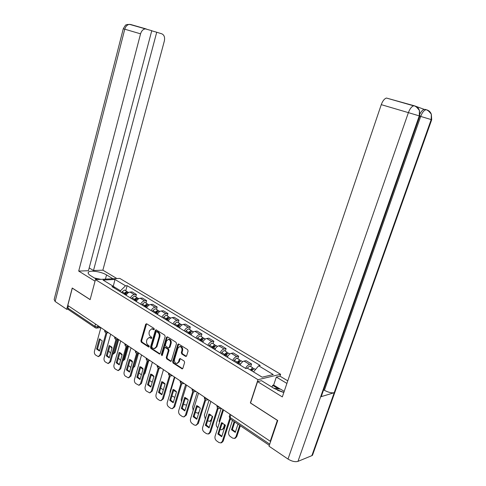 <?xml version="1.0" encoding="UTF-8"?>
<svg xmlns="http://www.w3.org/2000/svg" width="486" height="486" viewBox="0 0 486 486"><rect width="100%" height="100%" fill="white"/><g stroke="black" fill="none" stroke-linecap="round" stroke-linejoin="round"><path stroke-width="0.73" d="M154.299 329.356L154.001 328.396L146.626 323.743L145.672 324.241L140.904 340.862L141.323 342.223L148.607 347.004L149.281 346.676L148.983 345.71L148.03 345.09C146.748 344.033 146.292 342.569 146.681 340.686L147.082 339.301L149.19 337.442L151.316 338.45L151.784 338.043L151.486 337.077L150.526 336.464C149.232 335.419 148.783 333.955 149.172 332.066L149.573 330.668L151.76 328.785L153.819 329.769L154.299 329.356M185.567 356.384L186.612 355.904L188.088 351.032L187.62 349.592L178.459 343.918L177.767 344.513L172.645 361.645L173.095 363.072L182.214 368.904L182.851 368.327L184.619 362.489L184.158 361.043L180.014 358.492L179.358 359.081L178.49 361.967L176.764 363.528C174.966 363.115 174.225 361.736 174.541 359.397L177.925 348.11L179.765 346.518C181.515 346.986 182.226 348.359 181.898 350.637L181.327 352.532L181.782 353.966L185.567 356.384L186.375 356.311M257.999 379.7L250.357 402.949L277.36 420.36L270.259 441.264L67.797 305.457L72.299 288.137L90.123 299.637L95.463 279.626L257.999 379.7L280.604 374.275L119.787 278.399L95.463 279.626M165.161 336.549L164.724 335.152L156.049 329.769L155.356 330.358L150.49 347.138L150.915 348.517L159.542 354.063L160.18 353.48L165.161 336.549M167.421 336.853L176.023 342.278L176.473 343.699L171.37 360.806L170.732 361.39L166.704 358.875L166.261 357.465L168.302 350.582L167.858 349.167L165.112 347.508L164.45 348.091L162.342 355.23L161.893 355.637L161.346 354.58L166.419 337.345L167.421 336.853M279.966 376.17L280.604 374.275M270.259 441.264L270.745 441.094M95.025 327.576L68.465 309.637L67.833 308.069L94.891 326.313L97.595 326.981L99.551 326.756M68.404 305.864L67.833 308.069M130.363 297.888C131.408 295.962 132.721 294.88 134.294 294.644L130.023 292.062C128.45 292.293 127.138 293.362 126.099 295.281M130.023 292.062L132.143 291.91L136.408 294.486L135.752 296.818M134.294 294.644L136.408 294.486M146 303.033L146.669 300.676L142.301 298.04L140.187 298.21C138.613 298.459 137.301 299.552 136.25 301.49M140.618 304.163C141.675 302.213 142.987 301.107 144.561 300.858L146.669 300.676M156.492 309.4L157.178 307.024L152.701 304.321L150.599 304.509C149.026 304.771 147.714 305.888 146.651 307.857M151.128 310.597C152.191 308.616 153.509 307.492 155.083 307.225L157.178 307.024M167.251 315.924L167.956 313.525L163.363 310.754L161.267 310.967C159.7 311.247 158.381 312.383 157.306 314.375M161.899 317.182C162.974 315.183 164.298 314.035 165.86 313.749L167.956 313.525M178.277 322.619L179 320.189L174.292 317.346L172.208 317.589C170.647 317.887 169.322 319.047 168.235 321.064M172.943 323.943C174.031 321.914 175.355 320.742 176.916 320.438L179 320.189M189.589 329.478L190.324 327.023L185.5 324.113L183.422 324.375C181.867 324.691 180.537 325.875 179.437 327.916M184.267 330.875C185.373 328.815 186.697 327.625 188.252 327.297L190.324 327.023M201.186 336.512L201.945 334.034L196.994 331.045L194.922 331.337C193.379 331.677 192.049 332.88 190.937 334.951M195.888 337.983C197.006 335.899 198.337 334.684 199.88 334.338L201.945 334.034M213.087 343.736L213.864 341.227L208.786 338.165L206.726 338.481C205.189 338.839 203.859 340.066 202.729 342.168M207.814 345.279C208.944 343.165 210.28 341.925 211.817 341.555L213.864 341.227M225.304 351.147L226.099 348.614L220.887 345.467L218.846 345.813C217.315 346.19 215.978 347.447 214.842 349.58M220.061 352.775C221.203 350.631 222.539 349.361 224.064 348.972L226.099 348.614M237.848 358.759L238.669 356.195L233.31 352.964L231.281 353.34C229.763 353.747 228.426 355.029 227.278 357.186M232.636 360.466C233.796 358.297 235.133 357.003 236.646 356.584L238.669 356.195M250.733 366.578L251.578 363.984L246.074 360.667L244.063 361.074C242.55 361.505 241.214 362.811 240.048 365.004M245.558 368.376C246.73 366.171 248.067 364.846 249.573 364.409L251.578 363.984M120.249 291.703L120.51 290.756L113.675 286.582M114.575 288.234L113.639 286.515L103.062 280.064L114.975 279.45L125.522 285.786L120.51 290.756M253.461 371.875L258.674 365.8L260.204 365.466L127.156 285.689L125.522 285.786M258.674 365.8L273.247 374.554L262.161 377.185L247.465 368.218L245.867 368.564L111.944 286.619L113.639 286.515M125.753 290.75L127.156 285.689M114.975 279.45L113.287 286.303M154.226 329.532L151.796 328.779M149.287 337.424L151.717 338.201M146.626 323.743L141.633 340.759L142.046 342.12L149.22 346.822M156.316 329.854L151.213 347.022L151.638 348.407L159.973 353.863M156.729 331.671L156.042 332.011L151.76 346.749L152.057 347.721L154.117 348.723L156.182 346.864L159.135 336.755C159.53 334.842 159.068 333.366 157.75 332.315L156.729 331.671L157.106 331.519M154.7 348.632L156.905 346.755L156.182 346.864M157.452 331.573L158.472 332.217C159.791 333.268 160.252 334.745 159.858 336.652L156.905 346.755M165.635 347.423L168.581 349.051L169.025 350.461L166.984 357.338L167.421 358.753L171.157 361.189M167.378 336.828L162.063 354.458L162.288 355.369M170.428 343.408C170.756 341.19 170.076 339.836 168.393 339.356L166.558 340.941L165.392 344.89L165.835 346.293L168.587 347.952L169.256 347.362L170.428 343.408L171.151 343.298C171.473 341.081 170.799 339.732 169.116 339.252L168.539 339.337M168.788 347.921L169.972 347.247L169.256 347.362M171.151 343.298L169.972 347.247M179.911 346.494L180.482 346.403C182.232 346.87 182.943 348.243 182.615 350.515L182.043 352.411L182.499 353.844L186.284 356.256M177.232 363.443L179.206 361.833L178.49 361.967M180.3 358.559L179.206 361.833M178.727 343.985L173.362 361.511L173.812 362.939L182.633 368.71M125.06 294.644L125.461 293.817L127.927 292.068L128.523 292.432M110.96 346.354L110.796 346.955L111.944 348.201M108.603 350.673L110.51 353.352M112.716 354.385L114.155 352.806L117.879 339.471M124.677 294.413L125.163 293.392L126.421 292.578M123.973 293.981L124.373 293.155L126.84 291.412L127.605 292.05M121.688 292.584L122.083 291.758L124.55 290.021L125.151 290.385M118.712 339.605L115.061 352.666L112.886 354.343M111.507 346.852L110.796 346.955M100.201 339.07L97.516 348.881L99.569 350.692M106.926 332.88L100.881 354.853L98.67 356.56M96.574 349.021L99.472 351.05L102.267 340.862L99.351 338.863L96.574 349.021L97.516 348.881M100.869 327.643L94.466 351.135C94.144 352.793 94.515 354.1 95.59 355.047L98.281 356.621L99.94 354.999L100.881 354.853M106.039 332.813L99.94 354.999M135.144 300.816L135.545 299.977L138.018 298.191L138.613 298.556M120.65 352.982L120.473 353.595L122.016 355.126M118.42 358.109L120.552 360.326M122.897 360.97L123.912 359.549L127.624 346.439M134.725 300.561L135.223 299.534L136.523 298.714M134.033 300.135L134.434 299.297L136.906 297.517L137.672 298.179M131.688 298.702L132.095 297.863L134.561 296.096L135.163 296.46M128.523 346.305L124.817 359.397L122.879 361.043M121.281 353.468L120.473 353.595M145.472 307.134L145.885 306.283L148.358 304.467L148.953 304.825M130.552 359.81L130.382 360.399L132.356 362.167M128.541 365.508L130.837 367.465M133.431 367.404L137.587 353.608M145.022 306.86L145.527 305.822L146.863 305.001M144.336 306.441L144.743 305.591L147.222 303.774L147.987 304.455M141.936 304.971L142.343 304.127L144.816 302.316L145.411 302.675M131.329 360.314L132.447 361.511M138.492 353.456L134.804 366.286L133.292 367.872M131.25 360.248L130.382 360.399M105.419 279.122L106.556 274.93C101.477 271.71 90.092 269.949 88.428 272.178C87.68 273.102 88.397 274.256 90.578 275.647L96.933 279.553M106.556 274.93L112.898 278.745M116.865 278.545L102.868 270.167L93.494 270.526L156.723 32.234L161.856 33.838C164.232 34.98 165.058 37.379 164.335 41.043L102.868 270.167M89.187 267.914L93.494 270.526M55.137 301.484L54.146 299.558L123.268 28.765L124.768 29.196C125.667 26.274 127.241 24.665 129.495 24.355L151.766 30.685L88.452 270.714L78.702 271.085L140.557 33.838L124.768 29.196L55.137 301.484L66.697 309.303L72.232 288.022L90.141 299.564M95.043 281.187L78.702 271.085M67.912 309.199L66.697 309.303M145.095 28.826L142.951 28.212M151.729 30.8L156.723 32.234M145.326 28.893C143.066 29.221 141.481 30.867 140.557 33.838M129.647 24.397L130.661 24.5M321.708 395.276L321.27 396.521L320.632 396.831L297.973 461.372C295.148 462.137 291.831 461.372 288.01 459.063L269.013 446.203L277.737 420.512L250.545 402.979L257.568 381.619L261.486 380.666L274.317 388.545L283.836 392.457M257.568 381.619L282.33 396.916L381.267 104.654C382.658 100.906 384.396 98.701 386.467 98.044L414.473 105.826M272.008 387.129L272.61 385.331L273.642 385.07L276.321 377.057L279.991 376.17L287.773 380.83M276.321 377.057L286.898 383.424M312.978 453.9L312.492 455.273L311.86 455.655L334.21 392.712C331.549 393.168 328.275 392.36 324.399 390.288L420.688 116.427L419.758 116.154M297.973 461.372L311.86 455.655M321.27 396.521L419.795 116.051L419.272 115.887L320.632 396.831L334.21 392.712L431.204 119.568L431.307 114.204C430.523 112.017 429.041 110.577 426.866 109.897L424.175 109.35L416.028 106.398M323.621 389.833L324.399 390.288M420.104 113.645C421.423 111.173 422.777 109.739 424.175 109.35M273.642 385.07L280.222 389.092M278.375 388.861L272.61 385.331M415.579 106.531L414.734 105.905M288.01 459.063L408.392 112.637L419.272 115.887L419.424 110.504C418.634 108.171 417.103 106.647 414.837 105.93L413.622 105.833C411.593 106.531 409.85 108.797 408.392 112.637L381.267 104.654M94.418 278.004L100.93 279.347M97.686 279.511L96.392 279.219M273.928 388.308L280.55 389.128L284.207 391.37M282.907 392.214L277.488 390.234M109.964 345.771L107.218 355.673L109.35 357.532M116.828 339.629L110.662 361.742L108.439 363.461M106.276 355.819L109.247 357.903L112.108 347.612L109.119 345.558L106.276 355.819L107.218 355.673M110.674 334.216L104.113 357.939C103.785 359.622 104.168 360.946 105.268 361.912L108.062 363.528L109.727 361.9L110.662 361.742M115.96 339.52L109.727 361.9M119.963 352.629L117.15 362.629L119.362 364.536M128.018 345.85L126.974 346.536L120.686 368.801L118.456 370.532M116.215 362.787L119.258 364.913L122.186 354.525L119.125 352.423L116.215 362.787L117.15 362.629M120.716 340.953L113.997 364.913C113.663 366.608 114.058 367.951 115.182 368.941L118.086 370.599L119.75 368.965L120.686 368.801M126.123 346.384L119.75 368.965M156.055 313.61L156.474 312.753L158.952 310.894L159.542 311.247M140.557 367.398L142.969 369.336M138.947 372.969L141.39 374.791M155.575 313.318L156.085 312.261L157.464 311.453M154.888 312.899L155.307 312.036L157.786 310.183L158.558 310.894M152.434 311.392L152.847 310.536L155.326 308.695L155.915 309.047M141.462 367.246L143.042 368.783M148.692 360.8L145.041 373.339L144.002 374.767M141.396 367.203L140.569 367.355M166.911 320.25L167.33 319.381L169.814 317.486L170.398 317.832M151.274 374.955L153.868 376.638M149.645 380.508L152.215 382.245M166.388 319.934L166.905 318.871L168.32 318.063M165.714 319.521L166.133 318.652L168.618 316.757L169.389 317.492M163.193 317.978L163.612 317.109L166.097 315.226L166.68 315.578M151.918 374.451L153.831 376.134M159.141 368.303L155.113 381.425M178.034 327.06L178.459 326.179L180.95 324.241L181.521 324.587M164.936 383.733L164.845 384.043L162.281 382.652M163.454 369.621L159.135 384.238M160.641 388.156L163.363 389.784M177.475 326.72L178.004 325.638L179.449 324.848M176.807 326.306L177.232 325.426L179.723 323.494L180.488 324.259M174.225 324.727L174.65 323.846L177.135 321.926L177.712 322.273M162.682 381.899L164.845 383.612M130.205 359.664L127.332 369.749L129.622 371.717M137.38 353.614L130.953 376.03L128.717 377.78M126.396 369.919L129.513 372.106L132.514 361.608L129.373 359.458L126.396 369.919L127.332 369.749M131.007 347.855L124.13 372.057C123.784 373.77 124.185 375.131 125.339 376.146L128.359 377.847L130.017 376.213L130.953 376.03M136.548 353.419L130.017 376.213M140.709 366.869L137.769 377.051L140.144 379.074M148.048 360.861L141.481 383.448L139.233 385.204M136.833 377.233L140.029 379.475L143.103 368.874L139.883 366.663L136.833 377.233L137.769 377.051M141.554 354.932L134.507 379.378C134.154 381.109 134.567 382.494 135.746 383.527L138.893 385.277L140.545 383.636L141.481 383.448M147.234 360.624L140.545 383.636M151.48 374.256L148.461 384.541L150.927 386.619M158.989 368.291L152.27 391.048L150.016 392.822M147.531 384.736L150.812 387.032L153.959 376.316L150.66 374.056L147.531 384.736L148.461 384.541M152.373 362.185L145.15 386.88C144.785 388.636 145.211 390.039 146.42 391.096L149.7 392.888L151.34 391.248L152.27 391.048M158.193 368.005L151.34 391.248M189.449 334.04L189.88 333.147L192.371 331.166L192.936 331.513M175.993 391.121L175.847 391.595L173.587 390.507M174.419 376.978L170.07 391.418L170.003 393.35M171.929 395.993L174.839 397.384M188.847 333.675L189.382 332.582L190.858 331.81M188.185 333.275L188.623 332.381L191.113 330.401L191.879 331.203M185.537 331.646L185.968 330.759L188.459 328.791L189.03 329.137M173.836 389.669L175.968 391.2M162.524 381.838L159.432 392.22L161.996 394.359M170.209 375.909L163.339 398.842L161.079 400.628M158.509 392.427L161.868 394.778L165.1 383.958L161.716 381.638L158.509 392.427L159.432 392.22M163.466 369.627L156.061 394.577C155.69 396.351 156.127 397.779 157.367 398.86L159.432 400.324L160.787 400.701L162.415 399.061L163.339 398.842M169.444 375.575L162.415 399.061M201.155 341.202L201.593 340.303L204.09 338.274L204.649 338.614M187.31 398.745L187.128 399.334L185.196 398.52M185.664 384.517L181.205 399.109L181.4 401.898M183.508 404.03L184.65 404.82L186.685 404.972M200.518 340.814L201.052 339.708L202.255 338.736L202.559 338.961M199.861 340.413L200.305 339.514L202.796 337.491L203.555 338.329M197.146 338.748L197.577 337.849L200.074 335.838L200.633 336.178M185.433 397.761L187.256 398.927M173.854 389.614L170.689 400.093L173.344 402.299M181.728 383.715L174.699 406.843L172.427 408.641M169.766 400.312L173.21 402.73L176.527 391.795L173.052 389.414L169.766 400.312L170.689 400.093M174.851 377.264L167.257 402.475C166.874 404.267 167.324 405.719 168.593 406.825L170.714 408.325L172.172 408.708L173.775 407.074L174.699 406.843M180.986 383.339L173.775 407.074M213.172 348.559L213.615 347.642L216.112 345.57L216.665 345.904M198.908 406.624L198.701 407.28L197.14 406.703M197.201 392.257L192.626 406.995L193.161 410.445M195.396 412.286L197.711 413.185L199.047 412.128M212.491 348.14L213.038 347.022L214.235 346.032L214.563 346.311M211.847 347.745L212.291 346.834L214.788 344.768L215.541 345.649M209.053 346.038L209.496 345.127L211.993 343.073L212.546 343.408M197.352 406.017L198.835 406.855M198.81 412.887L197.924 413.13M185.482 397.597L182.238 408.179L184.996 410.445M193.556 391.722L186.351 415.05L184.073 416.867M181.321 408.41L184.856 410.895L188.258 399.844L184.692 397.396L181.321 408.41L182.238 408.179M186.533 385.106L178.745 410.579C178.356 412.389 178.812 413.859 180.118 414.995L182.293 416.538L183.86 416.927L185.433 415.299L186.351 415.05M192.839 391.297L185.433 415.299M225.51 356.11L225.96 355.181L228.456 353.061L229.003 353.389M210.645 402.092L207.145 413.185M210.79 414.758L210.578 415.427L209.411 415.062M209.035 400.197L204.345 415.087L205.286 419.072M207.607 420.761L209.642 421.386L211.167 419.795L212.333 416.138M224.787 355.667L225.34 354.525L226.537 353.51L226.877 353.863M224.149 355.278L224.599 354.349L227.096 352.235L227.843 353.164M221.282 353.522L221.731 352.593L224.228 350.497L224.775 350.825M209.606 414.443L210.717 414.995M211.392 420.645L209.8 421.344M197.419 405.792L194.096 416.472L196.958 418.81M205.706 399.929L198.318 423.482L196.028 425.317M193.179 416.727L196.812 419.272L200.305 408.106L196.642 405.591L193.179 416.727L194.096 416.472M198.531 393.15L190.536 418.896C190.135 420.73 190.609 422.225 191.952 423.385L194.181 424.971L195.87 425.359L197.407 423.743L198.318 423.482M205.013 399.462L197.407 423.743M238.183 363.862L238.644 362.921L241.135 360.752L241.67 361.08M223.353 410.421L222.594 410.233L219.065 421.253L219.654 421.976M222.977 423.154L222.77 423.792L222.041 423.604M221.185 408.343L216.373 423.391C215.966 425.177 216.434 426.653 217.777 427.82M220.152 429.472L221.895 429.8L223.378 428.227L224.617 424.387M237.411 363.388L239.167 361.201L239.513 361.633M236.785 363.006L237.241 362.07L239.738 359.907L240.467 360.891M233.839 361.207L234.295 360.266L236.791 358.115L237.326 358.443M223.329 410.415L219.958 421.022M222.217 423.045L222.916 423.349M225.188 425.037L224.246 427.959L221.993 429.77M219.933 420.998L219.065 421.253M209.685 414.212L206.271 424.995L209.247 427.401M218.184 408.362L210.608 432.139L209.12 433.737L208.306 433.992M205.359 425.262L209.095 427.88L212.68 416.593L208.913 414.011L205.359 425.262L206.271 424.995M210.857 401.418L202.65 427.437C202.237 429.29 202.723 430.809 204.096 431.999L206.392 433.627L208.215 434.016L209.703 432.412L210.608 432.139M217.528 407.839L209.703 432.412M251.705 370.8L254.166 368.655L254.688 368.971M234.149 421.569L231.482 429.77L235.291 432.382L237.982 424.157M232.454 420.42L228.718 431.914C228.299 433.749 228.797 435.262 230.2 436.446L232.539 438.068L234.489 438.439L235.91 436.884L239.701 425.317M250.879 370.302L252.149 369.093L252.489 369.633M247.137 368.285L249.695 365.946L250.223 366.268M250.266 369.925L252.726 367.787L253.437 368.838M234.787 422L232.344 429.503L235.443 431.92M240.333 425.748L236.773 436.598L235.352 438.153L234.489 438.439M232.344 429.503L231.482 429.77M222.278 422.856L218.779 433.749L221.871 436.234M230.358 419.041L223.238 441.033L221.804 442.612L220.899 442.91L222.339 441.324L223.238 441.033M217.874 434.034L221.713 436.72L225.395 425.311L221.525 422.662L217.874 434.034L218.779 433.749M223.517 409.911L215.085 436.209C214.666 438.086 215.164 439.63 216.58 440.851L218.937 442.527L220.899 442.91M229.738 418.452L222.339 441.324M97.947 325.681L97.595 326.981L96.392 328.105L95.493 327.898L94.891 326.313L95.505 324.047M236.646 356.584L231.281 353.34M224.064 348.972L218.846 345.813M211.817 341.555L206.726 338.481M199.88 334.338L194.922 331.337M188.252 327.297L183.422 324.375M176.916 320.438L172.208 317.589M165.86 313.749L161.267 310.967M155.083 307.225L150.599 304.509M144.561 300.858L140.187 298.21M249.573 364.409L244.063 361.074M104.763 330.249L104.745 330.31C104.605 330.917 105.353 331.397 106.993 331.75M107.698 332.224L106.653 332.904C105.286 332.746 104.624 331.968 104.684 330.571M114.751 336.956L114.739 336.992C114.593 337.63 115.358 338.122 117.035 338.481M124.993 343.821L124.987 343.845C124.829 344.501 125.607 345.017 127.32 345.382M135.485 350.862L135.485 350.868C135.321 351.548 136.11 352.083 137.866 352.459M146.243 358.079C146.092 358.783 146.906 359.33 148.68 359.713M157.276 365.478C157.148 366.213 157.98 366.772 159.779 367.155M168.593 373.066C168.49 373.831 169.347 374.408 171.163 374.791M180.209 380.86C180.136 381.656 181.017 382.245 182.851 382.634M192.14 388.867C192.091 389.687 192.997 390.294 194.85 390.683M204.393 397.086C204.381 397.937 205.305 398.563 207.176 398.951M216.987 405.531C216.999 406.418 217.953 407.055 219.848 407.45M117.734 338.955L116.689 339.635C115.291 339.489 114.617 338.699 114.672 337.272M138.565 352.927L137.52 353.608C136.062 353.486 135.357 352.672 135.406 351.171M149.378 360.181L148.339 360.861C146.845 360.752 146.122 359.926 146.171 358.389M160.465 367.616L159.438 368.303C157.907 368.206 157.166 367.373 157.209 365.788M171.85 375.253L170.829 375.933C169.262 375.86 168.496 375.01 168.539 373.382M183.532 383.09L182.529 383.764C180.92 383.715 180.13 382.853 180.16 381.176M195.53 391.139L194.546 391.807C192.887 391.789 192.073 390.908 192.098 389.177M207.85 399.401L206.902 400.069C205.189 400.081 204.345 399.188 204.363 397.396M220.516 407.9L219.599 408.55C217.831 408.605 216.95 407.699 216.963 405.834M230.868 414.844L230.036 417.413L269.706 444.155M229.975 414.242L229.386 416.071L230.425 419.053L269.311 445.322M153.382 329.004L152.659 329.095M151.644 338.305L151.11 338.377M150.873 337.661L150.15 337.764M149.153 346.919L148.607 347.004M142.046 342.12L141.323 342.223M141.633 340.759L140.904 340.862M146.395 324.15L145.672 324.241M154.147 329.636L153.619 329.702M159.918 353.832L159.195 353.954M151.638 348.407L150.915 348.517M151.213 347.022L150.49 347.138M156.079 330.267L155.356 330.358M159.858 336.652L159.135 336.755M158.472 332.217L157.75 332.315M171.078 361.147L170.361 361.274M167.421 358.753L166.704 358.875M166.984 357.338L166.261 357.465M169.025 350.461L168.302 350.582M168.581 349.051L167.858 349.167M166.163 347.502L165.447 347.612M162.063 354.458L161.346 354.58M167.141 337.241L166.419 337.345M182.499 353.844L181.782 353.966M182.043 352.411L181.327 352.532M182.615 350.515L181.898 350.637M180.075 358.954L179.358 359.081M182.529 368.649L181.813 368.789M173.812 362.939L173.095 363.072M173.362 361.511L172.645 361.645M178.484 344.404L177.767 344.513M125.461 293.817L126.554 294.486M125.57 292.851L125.929 293.07M122.083 291.758L124.373 293.155M115.061 352.666L114.155 352.806M135.545 299.977L136.712 300.688M135.63 298.981L136.025 299.218M132.095 297.863L134.434 299.297M124.817 359.397L123.912 359.549M145.885 306.283L147.118 307.037M145.94 305.263L146.365 305.524M142.343 304.127L144.743 305.591M134.804 366.286L133.905 366.444M123.268 28.759C126.974 22.326 125.947 25.898 127.326 24.476L130.655 24.494L146.329 28.99M425.062 109.374L426.532 109.793M312.492 455.273L431.702 119.726L420.688 116.427C422.146 112.637 423.841 110.425 425.754 109.8C426.908 109.423 428.755 110.893 431.307 114.204M427.528 110.425L426.769 109.872M156.474 312.753L157.78 313.549M156.498 311.696L156.96 311.976M152.847 310.536L155.307 312.036M145.041 373.339L144.385 373.467M167.33 319.381L168.709 320.225M167.324 318.294L167.822 318.597M163.612 317.109L166.133 318.652M178.459 326.179L179.923 327.066M178.417 325.055L178.957 325.383M174.65 323.846L177.232 325.426M189.88 333.147L191.423 334.089M189.801 331.987L190.378 332.339M185.968 330.759L188.623 332.381M201.593 340.303L203.221 341.293M201.477 339.107L202.097 339.483M197.577 337.849L200.305 339.514M213.615 347.642L215.341 348.693M213.463 346.409L214.126 346.81M209.496 345.127L212.291 346.834M225.96 355.181L227.776 356.287M225.765 353.905L226.476 354.337M221.731 352.593L224.599 354.349M211.714 419.643L211.167 419.795M238.644 362.921L240.558 364.093M238.401 361.602L239.161 362.064M234.295 360.266L237.241 362.07M224.246 427.959L223.378 428.227M251.384 369.512L252.191 370.004M236.773 436.598L235.91 436.884M106.987 332.861L108.39 332.685M117.017 339.593L118.402 339.404M124.914 344.137C124.859 345.601 125.546 346.403 126.974 346.536M127.302 346.488L128.662 346.287M137.842 353.559L139.184 353.34M148.655 360.806L149.974 360.576M159.748 368.242L161.036 367.999M171.127 375.872L172.39 375.617M182.803 383.709L184.048 383.436M194.801 391.752L196.016 391.461M207.115 400.014L208.312 399.711M219.775 408.501L220.948 408.185M229.258 416.526L229.987 418.732M100.79 327.588L96.714 328.068M152.483 328.694L151.76 328.785M149.919 337.339L149.19 337.442M157.245 331.501L156.522 331.598M165.829 347.393L165.112 347.508M169.116 339.252L168.393 339.356M180.482 346.403L179.765 346.518M127.927 292.068L128.638 292.499M124.55 290.021L126.84 291.412M138.018 298.191L138.802 298.665M134.561 296.096L136.906 297.517M148.358 304.467L149.214 304.983M144.816 302.316L147.222 303.774M88.16 273.187L88.428 272.178M419.479 110.686L419.795 116.051M419.424 110.504C416.788 106.981 414.856 105.426 413.622 105.833L386.467 98.044M431.361 114.386L431.702 119.726M158.952 310.894L159.882 311.459M155.326 308.695L157.786 310.183M169.814 317.486L170.823 318.093M166.097 315.226L168.618 316.757M180.95 324.241L182.043 324.903M177.135 321.926L179.723 323.494M192.371 331.166L193.55 331.883M188.459 328.791L191.113 330.401M204.09 338.274L205.359 339.046M200.074 335.838L202.796 337.491M186.66 405.045L186.345 405.124M216.112 345.57L217.479 346.403M211.993 343.073L214.788 344.768M228.456 353.061L229.927 353.954M224.228 350.497L227.096 352.235M241.135 360.752L242.708 361.706M236.791 358.115L239.738 359.907M254.166 368.655L255.515 369.475M249.695 365.946L252.726 367.787"/></g></svg>
